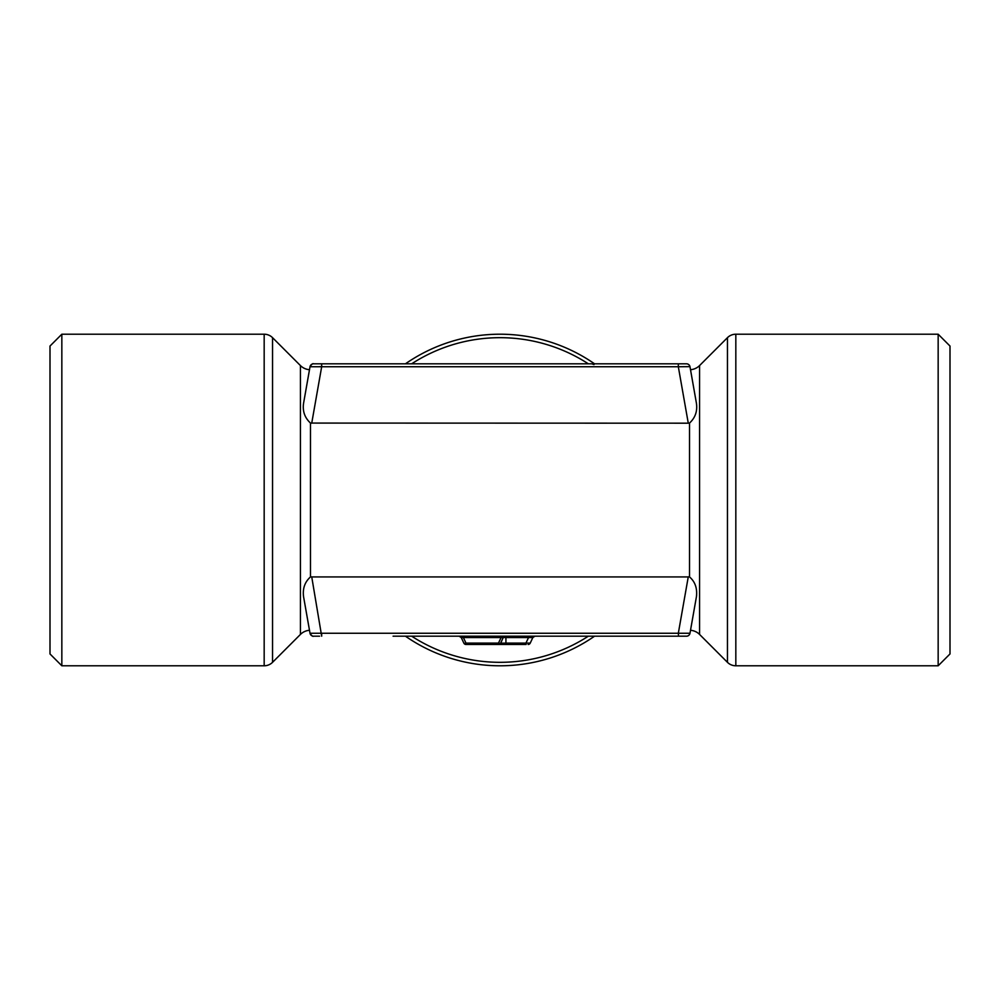 <?xml version="1.0" encoding="UTF-8"?>
<svg xmlns="http://www.w3.org/2000/svg" width="1000" height="1000" viewBox="0 0 1000 1000"><rect width="100%" height="100%" fill="white"/><g stroke="black" fill="none" stroke-linecap="round" stroke-linejoin="round"><path stroke-width="1.5" d="M305.75 609.062L309.488 630.3A14.212 14.212 0 0 0 300.438 634.425L300.438 365.575A14.212 14.212 0 0 0 309.488 369.7M303.4 595.5L303.55 596.613C302.538 588.5 304.85 581.938 310.487 576.925L689.513 576.925C695.075 581.688 697.387 588.237 696.45 596.613C688.637 640.938 688.637 640.938 696.45 596.613L689.987 633.25L310.012 633.25L303.55 596.613M727.45 337.675A11.838 11.838 0 0 1 735.825 334.212L735.825 665.788A11.838 11.838 0 0 1 727.45 662.325L727.45 337.675L699.562 365.575L699.562 634.425A14.212 14.212 0 0 0 690.512 630.3M938.162 665.788L950 653.95L950 346.05L938.162 334.212L938.162 665.788L735.825 665.788M50 346.05L50 653.95L61.837 665.788L61.837 334.212L50 346.05M264.175 334.212A11.838 11.838 0 0 1 272.55 337.675L272.55 662.325A11.838 11.838 0 0 1 264.175 665.788L264.175 334.212L61.837 334.212M688.275 423.188L310.487 423.075C304.75 417.762 302.438 411.2 303.55 403.387C311.363 359.062 311.363 359.062 303.55 403.387L310.012 366.75A3.55 3.55 90 0 1 313.512 363.812A3.55 3.55 0 0 0 310.012 366.75C311.637 364.25 312.8 363.275 313.512 363.812L686.488 363.812A3.55 3.55 0 0 1 689.987 366.75L696.45 403.387C697.537 411.275 695.225 417.837 689.513 423.075L688.275 423.188L678.325 366.75L689.75 366.65M699.562 365.575A14.212 14.212 0 0 1 690.512 369.7L694.25 390.938M594.55 636.188A165.787 165.787 0 0 1 405.45 636.188M500 334.212A165.787 165.787 0 0 1 594.55 363.812A165.787 165.787 0 0 0 405.45 363.812A165.787 165.787 0 0 1 500 334.212M319.6 636.188L313.512 636.188A3.55 3.55 0 0 1 310.012 633.25C311.637 635.75 312.8 636.725 313.512 636.188M313.788 636.188L315.087 636.188M315.85 636.188L317.775 636.188M689.987 633.25A3.55 3.55 0 0 1 686.488 636.188A3.55 3.55 0 0 0 689.987 633.25A3.55 3.55 -90 0 1 686.488 636.188L393.088 636.188M688.275 576.812L678.325 633.25L678.562 636.188M680.487 636.188L684.15 636.188M461.863 636.188L460.55 636.188M459.7 636.188L459.137 636.188A2.362 2.362 -90 0 1 461.25 637.55L460.65 636.763A2.362 2.362 0 0 0 459.1 636.188A2.362 2.362 -90 0 1 461.25 637.55L459.113 636.188A2.362 2.362 0 0 1 461.25 637.55L459.1 636.188A2.362 2.362 -90 0 1 460.625 636.75A2.362 2.362 0 0 0 459.1 636.188M526.125 644.475L498.488 644.475L498.488 643.1A2.362 0.925 25 0 0 500.637 643.1L503.225 637.55L504.938 636.188M503.375 636.188L501.712 636.188M465.988 644.475A2.362 2.362 0 0 1 463.837 643.1A2.362 0.925 -25 0 0 465.988 643.1L465.988 644.475A2.362 2.362 0 0 1 463.837 643.1A2.362 2.362 0 0 0 465.988 644.475A2.362 2.362 0 0 1 463.837 643.1A2.362 2.362 0 0 0 465.988 644.475A2.362 2.362 0 0 1 463.837 643.1A2.362 2.362 0 0 0 465.988 644.475L498.488 644.475A2.362 2.362 0 0 0 500.637 643.1L503.225 637.55L501.087 637.55L501.087 636.188L499.812 636.188M499.375 636.188L496.375 636.188M528.538 636.188L528.538 637.55L505.925 637.55L505.375 636.188A2.362 2.362 90 0 0 503.713 636.862M534.9 636.188L533.775 636.188M531.525 636.188L530.65 636.188M503.5 637.1L505.363 636.188A2.362 2.362 0 0 0 503.95 636.663A2.362 2.362 0 0 1 505.375 636.188A2.362 2.362 90 0 0 503.738 636.838A2.362 2.362 0 0 1 505.375 636.188A2.362 2.362 90 0 0 503.225 637.55L505.363 636.188A2.362 2.362 0 0 0 503.837 636.75M463.837 643.1L461.25 637.55L463.837 643.1L461.25 637.55L463.387 637.55L463.387 636.188L461.425 636.188M498.75 644.475A2.362 2.288 -90 0 0 500.825 643.1L500.637 643.1A2.362 2.362 0 0 1 498.488 644.475L505.925 644.475L505.925 643.1L500.575 643.225M529.812 643.337L530.237 643.1A2.362 2.362 -90 0 1 528.1 644.475A2.362 2.362 -90 0 0 530.237 643.1L532.837 637.55L528.538 637.55L525.95 643.1L505.925 643.1L505.925 637.55L503.225 637.55L502.388 639.338L503.225 637.55M534.975 636.188A2.362 2.362 0 0 0 533.425 636.763M534.963 636.188A2.362 2.362 -90 0 0 532.837 637.55L534.95 636.188M530.225 637.337L531.175 637.263M530.237 643.1L525.95 643.1L525.95 644.475M500.825 643.1L502.388 639.338M313.087 636.163A3.55 3.55 90 0 1 310.012 633.25A3.55 3.55 90 0 0 313.087 636.163M393.088 363.812L315.912 363.812M313.512 363.812A3.55 3.55 90 0 0 310.012 366.75L678.325 366.75L678.325 363.812L686.263 363.812M591.763 363.812L606.912 363.812L591.75 363.812L593.987 364.6M321.675 364.113L321.675 366.75L319.575 366.65M686.488 363.812A3.55 3.55 -90 0 1 689.987 366.75A3.55 3.55 -90 0 0 686.488 363.812M696.475 596.45L696.612 595.388M591.75 636.188A3.55 3.55 -90 0 0 591.763 636.188L606.912 636.188M689.513 423.075L689.513 576.925M310.487 423.075L310.487 576.925M411.675 363.812A162.325 162.325 0 0 1 588.325 363.812M588.325 636.188A162.325 162.325 0 0 1 411.675 636.188M464.25 637.55L498.913 637.55M501.087 637.55L463.387 637.55L465.988 643.1L498.488 643.1L501.087 637.55M321.675 636.188L311.725 576.812M321.675 635.875L321.675 633.25M678.325 364.113L678.325 366.75M311.725 423.188L321.675 366.75M938.162 334.212L735.825 334.212M300.438 365.575L272.55 337.675M505.337 636.188L504.487 636.188M501.087 636.188L501.725 636.188M532.612 636.188L530.525 636.188M689.15 365L688.462 364.412M689.875 633.725L689.6 634.35M689.163 634.975L688.413 635.612M300.438 634.425L272.55 662.325M264.175 665.788L61.837 665.788M699.562 634.425L727.45 662.325"/></g></svg>
